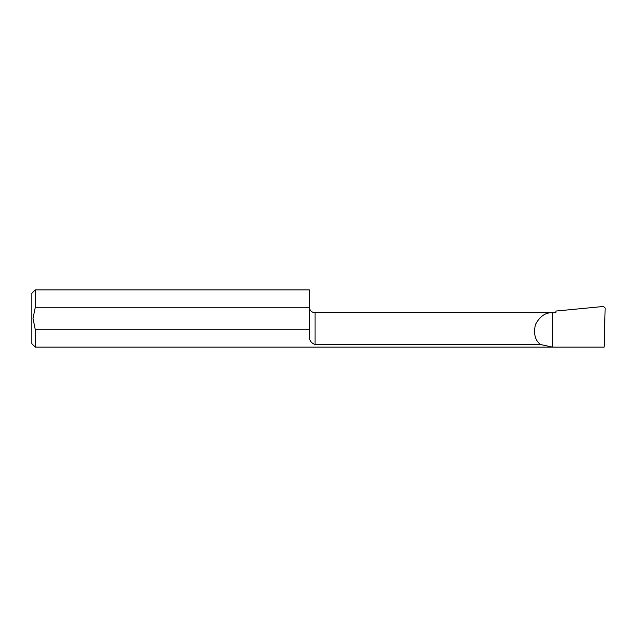 <?xml version="1.0" encoding="UTF-8"?>
<svg xmlns="http://www.w3.org/2000/svg" width="637" height="637" viewBox="0 0 637 637"><rect width="100%" height="100%" fill="white"/><g stroke="black" fill="none" stroke-linecap="round" stroke-linejoin="round"><path stroke-width="0.96" d="M309.351 329.727L35.29 329.727L32.997 318.5L35.29 307.273L309.351 307.273L309.351 334.759C308.873 339.768 310.784 343.009 315.084 344.49L540.431 344.49L552.446 347.133L604.123 347.133L605.15 308.005L603.565 306.469L555.886 311.055L555.886 312.735L313.101 312.377C310.729 311.366 309.478 309.574 309.351 307.002M540.431 344.49C535.032 340.198 533.376 333.517 535.47 324.464C539.897 316.286 545.559 312.377 552.446 312.735L552.446 347.133L35.29 347.133L31.85 343.693L31.85 293.307L35.29 289.867L35.29 307.273M35.29 347.133L35.29 329.727M35.29 289.867L309.351 289.867L309.351 307.273M315.084 344.49L315.084 312.735"/></g></svg>
